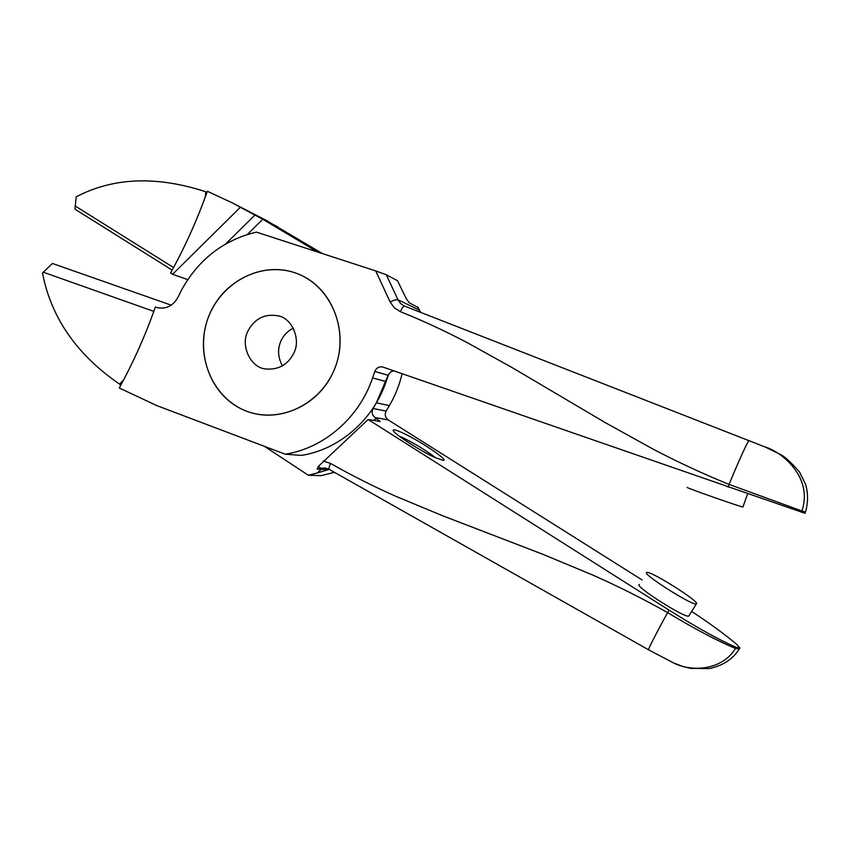 <?xml version="1.0" encoding="UTF-8"?>
<svg xmlns="http://www.w3.org/2000/svg" width="850" height="850" viewBox="0 0 850 850"><rect width="100%" height="100%" fill="white"/><g stroke="black" fill="none" stroke-linecap="round" stroke-linejoin="round"><path stroke-width="1.27" d="M282.434 365.872C277.833 357.319 277.366 348.978 281.021 340.85C283.379 335.474 287.459 331.234 293.239 328.142M247.924 331.086C240.04 345.663 250.846 367.997 265.752 368.964C278.545 369.984 287.884 364.735 293.749 353.228C301.155 339.894 292.177 318.569 278.874 315.998C265.083 313.267 254.766 318.304 247.924 331.086M210.205 312.853C225.739 277.684 267.867 259.696 301.059 275.23C334.496 290.243 350.041 336.111 333.158 372.279C316.774 408.68 272.861 425.287 240.529 408.521C207.952 392.275 194.193 347.788 210.205 312.853M336.037 365.064C323.181 402.985 281.084 424.288 247.084 411.379C212.978 398.777 194.82 356.394 207.442 319.844C219.789 283.284 259.622 261.099 294.376 272.595C329.184 283.794 349.191 327.207 336.037 365.064M805.067 513.326L382.67 366.966C378.962 366.446 376.337 367.944 374.818 371.45L372.587 377.91C359.136 418.009 323.786 448.205 285.281 454.219L156.825 405.609L119.244 387.972C133.439 362.196 145.467 335.208 155.348 307.02L157.516 307.721C166.547 309.294 173.464 305.618 178.266 296.692L181.273 290.551C198.326 259.526 223.369 240.051 256.402 232.114L375.721 270.906L390.097 301.931L394.315 307.828L400.382 311.674C401.997 307.944 403.442 306.106 404.728 306.159L404.77 306.181M728.121 487.167L729.088 484.426C702.727 473.684 677.418 461.922 653.129 449.151L605.041 422.493L512.168 367.614L467.319 342.688C444.964 330.947 422.663 320.609 400.382 311.674M158.536 307.944L155.348 307.02M171.19 305.161L52.424 263.468L42.5 273.031C51.127 317.73 76.819 354.769 119.563 384.126L120.859 385.007M119.563 384.126L123.611 379.886M285.313 454.219L301.41 455.409C338.821 449.608 373.129 420.368 386.144 381.586L388.301 375.339C389.226 372.821 391.085 371.322 393.89 370.844M749.116 440.693C749.041 438.334 738.14 462.071 729.088 484.426L801.869 510.967C813.397 477.434 781.83 451.743 764.872 446.888L404.685 306.149M418.094 307.509L409.126 302.728L406.194 298.478L397.524 280.755L386.325 274.763L375.721 270.906M743.038 506.972L742.953 506.972C741.274 507.216 682.869 486.657 687.299 487.39M153.808 311.376L43.191 272.181M232.475 202.959L240.348 207.294L172.561 274.306L170.584 272.988C185.034 246.904 197.285 219.661 207.347 191.271L232.475 202.959L266.156 220.341L322.543 253.619M642.079 579.955L388.121 419.868C385.188 417.531 384.519 414.609 386.134 411.092L389.374 405.609C395.091 395.973 399.341 385.337 402.114 373.713M240.348 207.294L262.788 219.247L247.254 234.515M172.178 270.109L75.012 209.227L76.171 196.828C113.252 177.406 156.442 175.706 205.721 191.728L205.413 196.637M173.559 267.548L74.959 205.859M187.648 279.809L186.915 279.342M187.765 279.639L172.561 274.306M317.634 252.025L262.788 219.247M389.374 405.609L376.369 402.826L388.121 375.286M376.369 402.826L373.033 408.489C371.376 412.123 372.056 415.14 375.073 417.541L380.173 421.494L368.114 419.486L669.152 610.204C696.756 627.534 719.1 639.912 736.174 647.328L739.904 648.082L737.109 644.736C725.964 635.194 710.844 624.102 691.741 611.469M402.783 432.969C396.78 430.185 393.592 429.25 393.21 430.174C391.638 432.267 419.305 450.468 434.839 457.47L443.147 460.381C449.597 460.849 420.038 440.863 402.783 432.969M689.063 615.602L688.798 616.027C685.408 618.683 633.866 585.788 639.274 584.492M435.636 457.831C426.551 450.734 415.639 444.04 402.9 437.75L399.16 436.135M376.199 418.264L373.841 420.453M321.268 469.285L317.316 472.951L308.295 475.224L264.371 446.303M646.659 572.528C641.431 573.537 693.133 606.294 696.331 603.936L696.501 603.819C699.763 601.566 649.793 570.18 646.733 572.496L646.659 572.528M317.316 472.951L328.238 469.668L317.135 469.083L318.538 466.236L320.524 468.233L325.507 468.031M368.114 419.486L318.538 466.236M323.404 461.061L330.618 463.462C351.358 475.288 373.171 486.274 396.047 496.411L443.02 515.908L542.842 554.296L593.236 575.269C618.237 586.33 643.036 598.782 667.633 612.638L669.152 610.204M671.521 661.959L673.402 662.841C689.764 671.659 721.416 671.521 735.484 648.423C718.133 641.282 695.513 629.361 667.633 612.638C657.209 631.359 647.296 650.718 648.624 649.836L329.364 469.455C328.621 468.605 329.046 466.608 330.618 463.462M308.295 475.224L321.268 475.66L334.358 472.366M157.909 307.817L156.177 307.317M372.587 377.91L386.144 381.586M374.818 371.45L388.301 375.339M804.992 513.326L805.439 512.061L801.933 510.988L801.486 512.221M386.325 274.763L397.917 299.721L400.733 303.631L403.824 305.766M420.516 312.29L419.188 310.08L397.917 299.721L394.846 299.986L390.097 301.931M419.422 310.335L417.733 306.978M261.885 218.705L277.918 226.961M225.537 244.046L255.117 214.912M373.033 408.489L386.134 411.092M388.121 419.868L375.073 417.541M739.234 649.018L735.494 648.423L736.174 647.328M327.516 468.573L320.524 468.233L317.135 469.083M321.183 475.66L334.337 472.356M329.662 469.54L325.082 467.967M280.118 316.423L278.874 315.998M382.67 366.966L383.276 367.158M747.564 493.914L742.953 506.972M417.966 307.233L420.612 312.322M764.872 446.888L780.789 454.623C785.113 456.907 791.382 462.719 799.574 472.09L805.609 484.404C808.233 493.669 808.18 502.892 805.428 512.093M696.331 603.936L688.798 616.027M673.391 662.851L683.156 666.581L690.838 668.408L709.102 668.61C722.734 665.741 732.7 659.313 739.032 649.347L739.713 648.263M648.635 649.836L673.2 662.745M393.369 430.78L393.21 430.174"/></g></svg>
